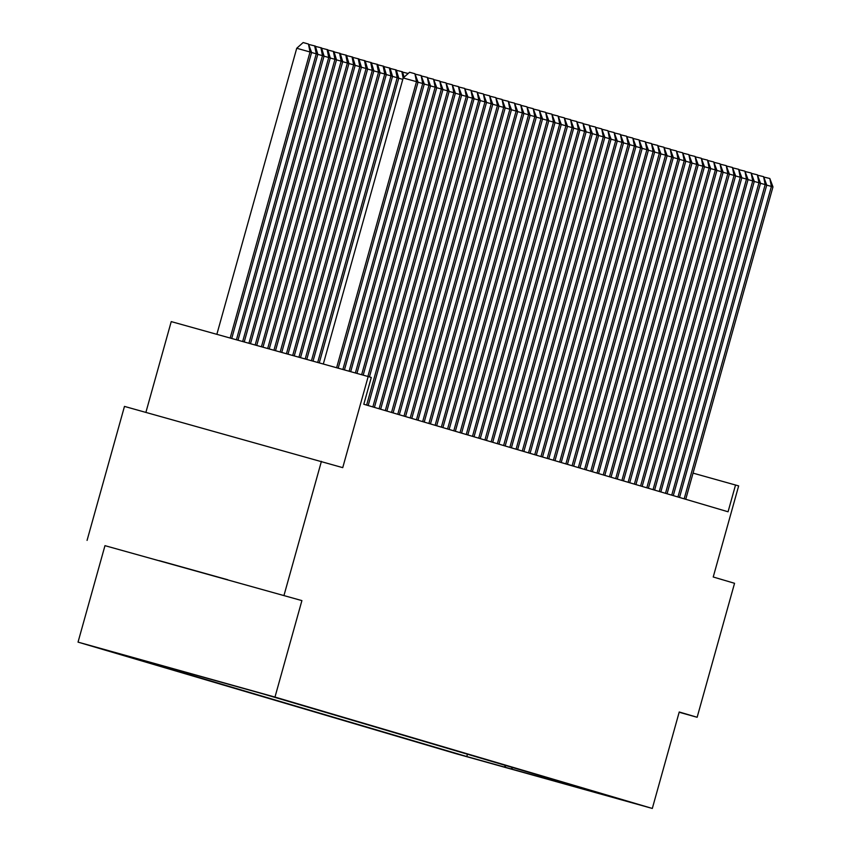 <?xml version="1.0" encoding="UTF-8"?>
<svg xmlns="http://www.w3.org/2000/svg" width="851" height="851" viewBox="0 0 851 851"><rect width="100%" height="100%" fill="white"/><g stroke="black" fill="none" stroke-linecap="round" stroke-linejoin="round"><path stroke-width="1.28" d="M227.696 579.744L159.339 560.671L227.696 579.744M634.016 803.27L599.838 793.728L634.016 803.27M78.037 642.122L455.37 753.507L652.313 808.45L274.979 697.075L78.037 642.122L104.971 545.661L301.903 600.604L104.971 545.661M87.068 540.385L124.469 406.406L342.74 467.646L368.175 376.546L171.232 321.604L145.893 412.384M679.162 712.255L697.139 717.276L734.551 583.297L713.223 576.999L738.657 485.9L693.044 473.124M284.011 595.328L321.412 461.348M368.175 376.546L371.291 377.461L363.803 404.257L728.062 511.781L735.541 484.985M232.429 685.268L266.916 694.916L232.429 685.268M584.552 788.781L584.945 789.505L622.209 799.897L263.555 694.033L108.13 650.675L466.784 756.539L504.047 766.932L506.26 765.677M584.945 789.505L504.047 766.932M301.903 600.604L274.979 697.075M697.139 717.276L679.236 711.989L652.313 808.45M467.433 754.22L466.784 756.539M510.898 768.953L512.908 767.634M336.624 367.738L416.49 81.675L418.043 82.132L338.187 368.175M323.316 364.026L403.183 77.962L416.49 81.675L414.916 73.739L418.043 82.132M403.183 77.962L409.586 72.25L414.916 73.739M231.727 338.475L311.594 52.432L296.733 48.262L216.856 334.326M296.733 48.262L303.137 42.55L308.456 44.039L310.041 51.975L230.164 338.038M308.456 44.039L311.594 52.432M342.868 369.483L422.713 83.515L424.277 83.972L344.432 369.919M415.639 74.25L421.139 75.569L422.713 83.515L418.032 82.207M421.139 75.569L424.277 83.972M349.123 371.227L428.947 85.355L430.5 85.813L350.686 371.664M421.862 76.09L427.362 77.409L428.947 85.355L424.255 84.047M427.362 77.409L430.5 85.813M355.378 372.972L435.169 87.196L436.723 87.653L356.941 373.408M428.085 77.92L433.595 79.249L435.169 87.196L430.478 85.887M433.595 79.249L436.723 87.653M361.632 374.717L441.392 89.025L442.956 89.483L363.196 375.153M434.318 79.76L439.818 81.09L441.392 89.025L436.712 87.717M439.818 81.09L442.956 89.483M237.982 340.219L317.817 54.273L316.264 53.815L236.418 339.783M309.179 44.55L315.306 46.06L317.817 54.273M314.679 45.869L316.264 53.815L311.572 52.507M244.237 341.964L324.05 56.113L322.486 55.655L242.673 341.528M315.413 46.39L321.529 47.89L324.05 56.113M320.912 47.709L322.486 55.655L317.795 54.347M250.492 343.708L330.273 57.953L328.72 57.496L248.928 343.272M321.635 48.22L327.763 49.73L330.273 57.953M327.135 49.549L328.72 57.496L324.029 56.187M256.736 345.453L336.496 59.793L334.943 59.325L255.172 345.017M327.858 50.06L333.986 51.571L336.496 59.793M333.369 51.39L334.943 59.325L330.252 58.017M367.887 376.461L447.626 90.866L449.179 91.323L369.44 376.919M440.541 81.6L446.041 82.919L447.626 90.866L442.935 89.557M446.041 82.919L449.179 91.323M262.991 347.197L342.73 61.623L341.166 61.166L261.427 346.761M334.092 51.9L340.209 53.411L342.73 61.623M339.592 53.219L341.166 61.166L336.485 59.857M366.632 405.087L453.849 92.706L455.402 93.163L368.185 405.555M446.764 83.441L452.275 84.76L453.849 92.706L449.158 91.397M452.275 84.76L455.402 93.163M269.246 348.942L348.953 63.463L347.399 63.006L267.682 348.506M340.315 53.741L346.442 55.251L348.953 63.463M345.814 55.06L347.399 63.006L342.708 61.697M372.855 406.927L460.072 94.546L461.636 95.004L374.419 407.384M452.998 85.281L458.498 86.6L460.072 94.546L455.391 93.238M458.498 86.6L461.636 95.004M275.501 350.686L355.175 65.304L353.622 64.846L273.937 350.25M346.538 55.581L352.665 57.081L355.175 65.304M352.048 56.9L353.622 64.846L348.931 63.538M379.089 408.767L466.305 96.376L467.859 96.844L380.642 409.225M459.221 87.11L464.72 88.44L466.305 96.376L461.614 95.067M464.72 88.44L467.859 96.844M281.755 352.431L361.409 67.144L359.845 66.676L280.192 351.995M352.771 57.411L358.888 58.921L361.409 67.144M358.271 58.74L359.845 66.676L355.165 65.367M385.312 410.608L472.528 98.216L474.081 98.673L386.865 411.065M465.444 88.951L470.954 90.28L472.528 98.216L467.837 96.908M470.954 90.28L474.081 98.673M391.534 412.437L478.751 100.056L480.315 100.514L393.098 412.905M471.677 90.791L477.177 92.11L478.751 100.056L474.071 98.748M477.177 92.11L480.315 100.514M397.768 414.277L484.985 101.897L486.538 102.354L399.321 414.735M477.9 92.631L483.4 93.95L484.985 101.897L480.294 100.588M483.4 93.95L486.538 102.354M403.991 416.118L491.208 103.737L492.772 104.194L405.544 416.575M484.123 94.461L489.633 95.791L491.208 103.737L486.517 102.428M489.633 95.791L492.772 104.194M410.214 417.958L497.441 105.567L498.994 106.035L411.778 418.415M490.357 96.301L495.856 97.631L497.441 105.567L492.75 104.258M495.856 97.631L498.994 106.035M416.447 419.798L503.664 107.407L505.217 107.864L418.001 420.256M496.58 98.142L502.079 99.461L503.664 107.407L498.973 106.098M502.079 99.461L505.217 107.864M422.67 421.628L509.887 109.247L511.451 109.705L424.224 422.096M502.803 99.982L508.313 101.301L509.887 109.247L505.196 107.939M508.313 101.301L511.451 109.705M428.893 423.468L516.121 111.087L517.674 111.545L430.457 423.926M509.036 101.822L514.536 103.141L516.121 111.087L511.43 109.779M514.536 103.141L517.674 111.545M435.127 425.309L522.344 112.917L523.897 113.385L436.68 425.766M515.259 103.652L520.759 104.981L522.344 112.917L517.653 111.609M520.759 104.981L523.897 113.385M441.35 427.149L528.567 114.757L530.13 115.215L442.903 427.606M521.482 105.492L526.992 106.822L528.567 114.757L523.876 113.449M526.992 106.822L530.13 115.215M447.573 428.978L534.8 116.598L536.353 117.055L449.137 429.447M527.716 107.332L533.215 108.651L534.8 116.598L530.109 115.289M533.215 108.651L536.353 117.055M453.806 430.819L541.023 118.438L542.576 118.895L455.359 431.276M533.939 109.173L539.438 110.492L541.023 118.438L536.332 117.13M539.438 110.492L542.576 118.895M288 354.176L367.632 68.974L366.079 68.516L286.436 353.739M358.994 59.251L365.122 60.761L367.632 68.974M364.494 60.581L366.079 68.516L361.388 67.208M294.255 355.92L373.855 70.814L372.302 70.356L292.691 355.484M365.217 61.091L371.344 62.602L373.855 70.814M370.728 62.41L372.302 70.356L367.611 69.048M300.509 357.665L380.089 72.654L378.525 72.197L298.946 357.229M371.451 62.931L377.567 64.431L380.089 72.654M376.95 64.251L378.525 72.197L373.844 70.888M306.764 359.409L386.311 74.494L384.758 74.037L305.201 358.973M377.674 64.761L383.801 66.272L386.311 74.494M383.173 66.091L384.758 74.037L380.067 72.729M313.019 361.154L392.534 76.335L390.981 75.867L311.455 360.718M383.897 66.601L390.024 68.112L392.534 76.335M389.407 67.931L390.981 75.867L386.29 74.558M319.263 362.898L398.768 78.164L397.204 77.707L317.7 362.462M390.13 68.442L396.247 69.952L398.768 78.164M395.63 69.771L397.204 77.707L392.524 76.399M396.353 70.282L402.48 71.792L404.119 77.133M402.789 79.366L398.747 78.239M403.151 78.09L401.853 71.601M402.576 72.122L408.214 73.484M460.029 432.659L547.246 120.278L548.81 120.736L461.582 433.116M540.162 111.002L545.672 112.332L547.246 120.278L542.555 118.97M545.672 112.332L548.81 120.736M466.252 434.499L553.48 122.108L555.033 122.576L467.816 434.957M546.395 112.843L551.895 114.172L553.48 122.108L548.789 120.799M551.895 114.172L555.033 122.576M472.486 436.34L559.703 123.948L561.256 124.406L474.039 436.797M552.618 114.683L558.118 116.002L559.703 123.948L555.012 122.64M558.118 116.002L561.256 124.406M478.709 438.169L565.926 125.788L567.489 126.246L480.262 438.637M558.841 116.523L564.351 117.842L565.926 125.788L561.235 124.48M564.351 117.842L567.489 126.246M484.932 440.01L572.159 127.629L573.712 128.086L486.495 440.467M565.075 118.363L570.574 119.683L572.159 127.629L567.468 126.32M570.574 119.683L573.712 128.086M491.165 441.85L578.382 129.458L579.935 129.926L492.718 442.307M571.298 120.193L576.797 121.523L578.382 129.458L573.691 128.15M576.797 121.523L579.935 129.926M497.388 443.69L584.605 131.299L586.169 131.756L498.941 444.148M577.531 122.033L583.031 123.363L584.605 131.299L579.914 129.99M583.031 123.363L586.169 131.756M503.611 445.53L590.839 133.139L592.392 133.596L505.175 445.988M583.754 123.874L589.254 125.193L590.839 133.139L586.148 131.831M589.254 125.193L592.392 133.596M509.845 447.36L597.062 134.979L598.615 135.437L511.398 447.817M589.977 125.714L595.487 127.033L597.062 134.979L592.37 133.671M595.487 127.033L598.615 135.437M516.068 449.2L603.285 136.82L604.848 137.277L517.621 449.658M596.211 127.544L601.71 128.873L603.285 136.82L598.604 135.511M601.71 128.873L604.848 137.277M522.291 451.041L609.518 138.649L611.071 139.117L523.854 451.498M602.434 129.384L607.933 130.714L609.518 138.649L604.827 137.341M607.933 130.714L611.071 139.117M528.524 452.881L615.741 140.489L617.294 140.947L530.077 453.338M608.656 131.224L614.167 132.543L615.741 140.489L611.05 139.181M614.167 132.543L617.294 140.947M534.747 454.711L621.964 142.33L623.528 142.787L536.3 455.179M614.89 133.064L620.39 134.384L621.964 142.33L617.283 141.021M620.39 134.384L623.528 142.787M540.97 456.551L628.198 144.17L629.751 144.627L542.534 457.008M621.113 134.905L626.613 136.224L628.198 144.17L623.506 142.862M626.613 136.224L629.751 144.627M547.204 458.391L634.42 146L635.974 146.468L548.757 458.849M627.336 136.734L632.846 138.064L634.42 146L629.729 144.691M632.846 138.064L635.974 146.468M553.427 460.231L640.643 147.84L642.207 148.297L554.99 460.689M633.57 138.575L639.069 139.904L640.643 147.84L635.963 146.532M639.069 139.904L642.207 148.297M559.66 462.072L646.877 149.68L648.43 150.138L561.213 462.529M639.792 140.415L645.292 141.734L646.877 149.68L642.186 148.372M645.292 141.734L648.43 150.138M565.883 463.901L653.1 151.521L654.653 151.978L567.436 464.369M646.015 142.255L651.526 143.574L653.1 151.521L648.409 150.212M651.526 143.574L654.653 151.978M572.106 465.742L659.323 153.361L660.887 153.818L573.67 466.199M652.249 144.085L657.749 145.415L659.323 153.361L654.642 152.052M657.749 145.415L660.887 153.818M578.34 467.582L665.556 155.19L667.11 155.659L579.893 468.039M658.472 145.925L663.971 147.255L665.556 155.19L660.865 153.882M663.971 147.255L667.11 155.659M584.563 469.422L671.779 157.031L673.332 157.488L586.116 469.88M664.695 147.766L670.205 149.085L671.779 157.031L667.088 155.722M670.205 149.085L673.332 157.488M590.785 471.252L678.013 158.871L679.566 159.328L592.349 471.72M670.928 149.606L676.428 150.925L678.013 158.871L673.322 157.563M676.428 150.925L679.566 159.328M597.019 473.092L684.236 160.711L685.789 161.169L598.572 473.55M677.151 151.446L682.651 152.765L684.236 160.711L679.545 159.403M682.651 152.765L685.789 161.169M603.242 474.932L690.459 162.541L692.023 163.009L604.795 475.39M683.374 153.276L688.885 154.605L690.459 162.541L685.768 161.243M688.885 154.605L692.023 163.009M609.465 476.773L696.692 164.381L698.245 164.839L611.029 477.23M689.608 155.116L695.107 156.446L696.692 164.381L692.001 163.073M695.107 156.446L698.245 164.839M615.698 478.613L702.915 166.222L704.468 166.679L617.252 479.07M695.831 156.956L701.33 158.275L702.915 166.222L698.224 164.913M701.33 158.275L704.468 166.679M621.921 480.443L709.138 168.062L710.702 168.519L623.475 480.911M702.054 158.797L707.564 160.116L709.138 168.062L704.447 166.753M707.564 160.116L710.702 168.519M628.144 482.283L715.372 169.902L716.925 170.36L629.708 482.74M708.287 160.626L713.787 161.956L715.372 169.902L710.681 168.594M713.787 161.956L716.925 170.36M634.378 484.123L721.595 171.732L723.148 172.2L635.931 484.581M714.51 162.467L720.01 163.796L721.595 171.732L716.904 170.423M720.01 163.796L723.148 172.2M640.601 485.964L727.818 173.572L729.381 174.029L642.154 486.421M720.733 164.307L726.243 165.637L727.818 173.572L723.127 172.264M726.243 165.637L729.381 174.029M646.824 487.793L734.051 175.412L735.604 175.87L648.388 488.261M726.967 166.147L732.466 167.466L734.051 175.412L729.36 174.104M732.466 167.466L735.604 175.87M653.057 489.633L740.274 177.253L741.827 177.71L654.61 490.091M733.19 167.987L738.689 169.306L740.274 177.253L735.583 175.944M738.689 169.306L741.827 177.71M659.28 491.474L746.497 179.093L748.061 179.55L660.833 491.931M739.413 169.817L744.923 171.147L746.497 179.093L741.806 177.785M744.923 171.147L748.061 179.55M665.503 493.314L752.731 180.923L754.284 181.38L667.067 493.771M745.646 171.657L751.146 172.987L752.731 180.923L748.04 179.614M751.146 172.987L754.284 181.38M671.737 495.154L758.954 182.763L760.507 183.22L673.29 495.612M751.869 173.498L757.369 174.817L758.954 182.763L754.263 181.454M757.369 174.817L760.507 183.22M677.96 496.984L765.177 184.603L766.74 185.061L679.513 497.452M758.092 175.338L763.602 176.657L765.177 184.603L760.486 183.295M763.602 176.657L766.74 185.061M684.183 498.824L771.41 186.443L772.963 186.901L685.746 499.282M764.326 177.178L769.825 178.497L771.41 186.443L766.719 185.135M769.825 178.497L772.963 186.901"/></g></svg>
